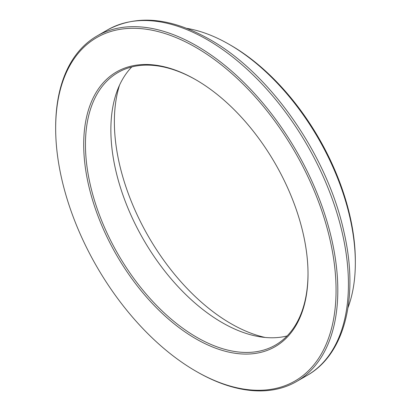 <?xml version="1.0" encoding="UTF-8"?>
<svg xmlns="http://www.w3.org/2000/svg" width="411" height="411" viewBox="0 0 411 411"><rect width="100%" height="100%" fill="white"/><g stroke="black" fill="none" stroke-linecap="round" stroke-linejoin="round"><path stroke-width="0.62" d="M186.712 28.349A178.446 103.027 60 0 1 229.158 44.362L229.158 44.362A178.446 103.027 60 0 1 355.335 262.912A178.446 103.027 60 0 1 347.983 307.68M230.91 45.374L229.158 44.362L230.915 45.374A175.965 101.594 60 0 1 230.915 45.374A175.965 101.594 60 0 1 355.335 260.887L355.335 262.912M55.665 128.345L55.665 127.333A199.51 115.188 60 0 1 96.986 35.998A199.51 115.188 60 0 1 196.735 45.883A199.51 115.188 60 0 1 327.074 221.693A199.51 115.188 60 0 1 296.49 381.562A199.51 115.188 60 0 1 196.735 371.678L195.857 371.174A198.272 114.474 60 0 1 55.665 128.345A198.272 114.474 60 0 1 195.862 47.399A198.272 114.474 60 0 1 336.059 290.233A198.272 114.474 60 0 1 195.857 371.174M195.862 79.775L195.862 79.775A158.615 91.576 60 0 1 308.019 274.039A158.615 91.576 60 0 1 195.862 338.798A158.615 91.576 60 0 1 83.7 144.533A158.615 91.576 60 0 1 195.862 79.775M308.019 273.536A157.377 90.862 60 0 1 275.427 345.076A157.377 90.862 60 0 1 118.049 254.214A157.377 90.862 60 0 1 118.049 72.49A157.377 90.862 60 0 1 196.304 80.032M287.099 335.951A157.377 90.862 60 0 1 143.46 239.541A157.377 90.862 60 0 1 131.787 66.942M265.187 337.457A164.811 95.157 60 0 1 148.505 236.628A164.811 95.157 60 0 1 119.524 85.164M207.355 39.749A199.51 115.188 60 0 1 337.693 215.559A199.51 115.188 60 0 1 307.109 375.433C345.204 354.03 359.003 296.434 343.92 231.809C327.392 155.394 270.371 73.446 209.836 39.502C170.894 17.478 136.817 14.262 107.605 29.869A199.51 115.188 60 0 1 207.355 39.749M296.49 381.562L307.109 375.433M96.986 35.998L107.605 29.869"/></g></svg>

